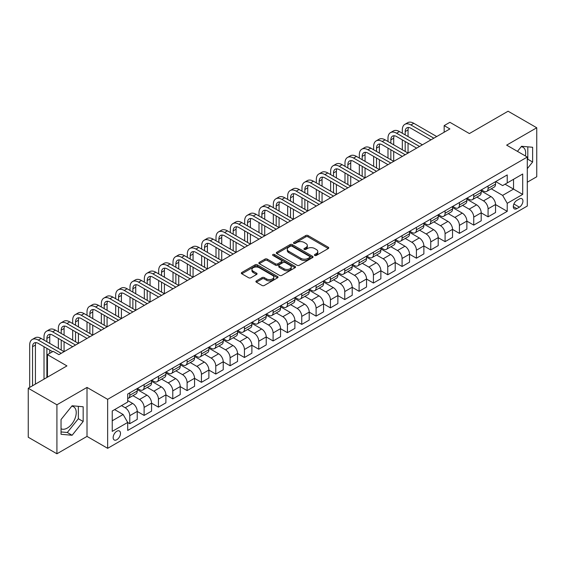 <?xml version="1.0" encoding="UTF-8"?>
<svg xmlns="http://www.w3.org/2000/svg" width="565" height="565" viewBox="0 0 565 565"><rect width="100%" height="100%" fill="white"/><g stroke="black" fill="none" stroke-linecap="round" stroke-linejoin="round"><path stroke-width="0.85" d="M314.747 255.444A1.116 0.643 0 0 0 316.329 255.444L328.286 248.544A1.589 0.918 0 0 0 328.752 247.894A1.589 0.918 0 0 0 328.286 247.244L308.024 235.548A1.589 0.918 0 0 0 305.778 235.548L293.821 242.449A1.116 0.643 0 0 0 293.489 242.908A1.116 0.643 0 0 0 293.821 243.36A1.116 0.643 0 0 0 295.396 243.36L296.943 242.463A5.092 2.938 0 0 1 304.147 242.463L305.835 243.437A5.092 2.938 0 0 1 307.325 245.521A5.092 2.938 0 0 1 305.835 247.597L304.281 248.494A1.116 0.643 0 0 0 303.956 248.946A1.116 0.643 0 0 0 304.281 249.405A1.116 0.643 0 0 0 305.863 249.405L307.409 248.508A5.092 2.938 0 0 1 314.613 248.508L316.301 249.483A5.092 2.938 0 0 1 317.791 251.559A5.092 2.938 0 0 1 316.301 253.643L314.747 254.532A1.116 0.643 0 0 0 314.423 254.992A1.116 0.643 0 0 0 314.747 255.444L314.747 254.532M61.041 428.736A12.649 7.303 120 0 0 67.291 428.065A12.649 7.303 120 0 0 75.555 416.921A12.649 7.303 120 0 0 73.612 406.786A12.649 7.303 120 0 0 71.748 406.214M116.821 439.718A5.191 2.995 120 0 0 120.211 435.142A5.191 2.995 120 0 0 119.413 430.989A5.191 2.995 120 0 0 116.821 431.243A5.191 2.995 120 0 0 113.431 435.813A5.191 2.995 120 0 0 114.229 439.973A5.191 2.995 120 0 0 116.821 439.718M521.198 146.723A12.649 7.303 -60 0 1 523.063 147.296A12.649 7.303 -60 0 1 525.379 155.954M256.369 280.897A1.589 0.918 0 0 0 255.903 281.547A1.589 0.918 0 0 0 256.369 282.196L262.054 285.48A1.589 0.918 0 0 0 264.3 285.48L277.585 277.811A1.589 0.918 0 0 0 278.051 277.161A1.589 0.918 0 0 0 277.585 276.511L257.322 264.815A1.589 0.918 0 0 0 255.076 264.815L241.792 272.485A1.589 0.918 0 0 0 241.326 273.135A1.589 0.918 0 0 0 241.792 273.785L248.656 277.747A1.589 0.918 0 0 0 250.909 277.747L256.595 274.463A1.589 0.918 0 0 0 257.061 273.813A1.589 0.918 0 0 0 256.595 273.163L253.191 271.2A4.259 2.458 0 0 1 251.941 269.463A4.259 2.458 0 0 1 254.568 267.196A4.259 2.458 0 0 1 259.208 267.725L272.549 275.423A4.259 2.458 0 0 1 273.792 277.161A4.259 2.458 0 0 1 271.165 279.435A4.259 2.458 0 0 1 266.525 278.898L264.3 277.62A1.589 0.918 0 0 0 262.054 277.62L256.369 280.897L256.369 282.196M527.293 182.213L536.75 176.753L536.75 127.768L508.083 111.22L469.388 133.559L449.895 122.308L444.168 125.614L449.895 128.926L58.922 354.651L53.188 351.345L47.453 354.651L47.453 377.159M56.917 404.794L56.917 453.78L87.01 436.406L87.01 387.421L56.917 404.794L28.25 388.247L66.945 365.908L47.453 354.651M87.01 387.421L107.647 399.335L527.293 157.056L527.293 206.041L107.647 448.32L107.647 399.335M536.75 127.768L506.65 145.141L527.293 157.056M297.056 265.275A1.589 0.918 0 0 0 299.302 265.275L312.586 257.605A1.589 0.918 0 0 0 313.052 256.955A1.589 0.918 0 0 0 312.586 256.305L292.324 244.61A1.589 0.918 0 0 0 290.078 244.61L276.794 252.28A1.589 0.918 0 0 0 276.327 252.929A1.589 0.918 0 0 0 276.794 253.579L297.056 265.275M273.361 255.684A1.116 0.643 0 0 1 274.491 255.846L295.064 267.718L281.801 275.374A1.589 0.918 0 0 1 279.555 275.374L259.293 263.678L264.978 260.423L264.978 259.102L259.293 262.379A1.589 0.918 0 0 0 258.827 263.029A1.589 0.918 0 0 0 259.293 263.678L259.293 262.379M264.978 260.423A1.589 0.918 0 0 1 267.231 260.423L267.231 259.102A1.589 0.918 0 0 0 264.978 259.102M267.231 259.102L275.445 263.841A1.589 0.918 0 0 0 277.697 263.841L281.469 261.666A1.589 0.918 0 0 0 281.935 261.016A1.589 0.918 0 0 0 281.469 260.366L272.916 255.429A1.116 0.643 0 0 1 272.584 254.97A1.116 0.643 0 0 1 273.276 254.377A1.116 0.643 0 0 1 274.491 254.518L295.085 266.412A1.589 0.918 0 0 1 295.552 267.061A1.589 0.918 0 0 1 295.085 267.711L295.085 266.412M56.917 453.78L28.25 437.232L28.25 388.247M519.376 198.958L516.855 200.42A5.029 2.903 120 0 0 513.571 204.848A5.029 2.903 120 0 0 514.341 208.873A5.029 2.903 120 0 0 516.855 208.626L519.376 207.171A5.029 2.903 120 0 0 522.66 202.736A5.029 2.903 120 0 0 521.891 198.711A5.029 2.903 120 0 0 519.376 198.958M495.703 181.584L502.638 185.588L507.229 182.94L507.229 174.931L127.711 394.038L127.711 402.047L112.237 410.988L112.237 431.377L127.711 422.436L127.711 430.445L507.229 211.338L507.229 203.329L502.638 195.384L491.239 188.802M507.229 182.94L522.703 174.006L522.703 194.395L507.229 203.329M87.01 436.406L107.647 448.32M444.168 125.614L444.168 132.231M505.046 184.197L513.536 189.098L513.536 179.303L522.703 174.006M502.638 195.384L513.536 189.098L522.703 194.395M112.237 420.784L123.128 414.498L114.646 409.597M127.711 422.507L129.78 423.693L129.78 415.685A6.483 3.743 -120 0 0 125.19 407.746L121.524 405.628M129.78 423.693L137.231 419.392L137.231 411.384A6.483 3.743 -120 0 0 132.648 403.438L127.711 400.592M137.231 411.447L144.11 415.423L144.11 407.414A6.483 3.743 -120 0 0 139.527 399.469L132.937 395.67M144.11 415.423L151.561 411.122L151.561 403.106A6.483 3.743 -120 0 0 146.978 395.168L137.231 389.539M151.561 403.177L158.44 407.146L158.44 399.137A6.483 3.743 -120 0 0 153.857 391.192L147.274 387.392M158.44 407.146L165.898 402.845L165.898 394.836A6.483 3.743 -120 0 0 161.308 386.891L151.561 381.262M165.898 394.9L172.777 398.876L172.777 390.86A6.483 3.743 -120 0 0 168.186 382.922L161.604 379.115M172.777 398.876L180.228 394.568L180.228 386.559A6.483 3.743 -120 0 0 175.637 378.614L165.898 372.992M180.228 386.63L187.107 390.599L187.107 382.59A6.483 3.743 -120 0 0 182.523 374.644L175.934 370.845M187.107 390.599L194.558 386.298L194.558 378.289A6.483 3.743 -120 0 0 189.974 370.343L180.228 364.715M194.558 378.352L201.437 382.321L201.437 374.312A6.483 3.743 -120 0 0 196.853 366.367L190.264 362.568M201.437 382.321L208.888 378.02L208.888 370.011A6.483 3.743 -120 0 0 204.304 362.066L194.558 356.444M208.888 370.075L215.774 374.051L215.774 366.042A6.483 3.743 -120 0 0 211.183 358.097L204.601 354.297M215.774 374.051L223.224 369.75L223.224 361.734A6.483 3.743 -120 0 0 218.634 353.796L208.888 348.167M223.224 361.805L230.103 365.774L230.103 357.765A6.483 3.743 -120 0 0 225.513 349.82L218.93 346.02M230.103 365.774L237.554 361.473L237.554 353.464A6.483 3.743 -120 0 0 232.971 345.519L223.224 339.89M237.554 353.528L244.433 357.504L244.433 349.488A6.483 3.743 -120 0 0 239.85 341.55L233.26 337.743M244.433 357.504L251.884 353.196L251.884 345.187A6.483 3.743 -120 0 0 247.301 337.241L237.554 331.62M251.884 345.257L258.763 349.227L258.763 341.218A6.483 3.743 -120 0 0 254.179 333.272L247.597 329.473M258.763 349.227L266.221 344.925L266.221 336.917A6.483 3.743 -120 0 0 261.63 328.971L251.884 323.342M266.221 336.98L273.1 340.949L273.1 332.94A6.483 3.743 -120 0 0 268.509 324.995L261.927 321.195M273.1 340.949L280.551 336.648L280.551 328.639A6.483 3.743 -120 0 0 275.967 320.694L266.221 315.065M280.551 328.703L287.43 332.679L287.43 324.67A6.483 3.743 -120 0 0 282.846 316.725L276.257 312.918M287.43 332.679L294.881 328.371L294.881 320.362A6.483 3.743 -120 0 0 290.297 312.424L280.551 306.795M294.881 320.433L301.759 324.402L301.759 316.393A6.483 3.743 -120 0 0 297.176 308.448L290.594 304.648M301.759 324.402L309.217 320.101L309.217 312.092A6.483 3.743 -120 0 0 304.627 304.147L294.881 298.518M309.217 312.155L316.096 316.125L316.096 308.116A6.483 3.743 -120 0 0 311.506 300.177L304.923 296.371M316.096 316.125L323.547 311.824L323.547 303.815A6.483 3.743 -120 0 0 318.964 295.869L309.217 290.248M323.547 303.878L330.426 307.854L330.426 299.846A6.483 3.743 -120 0 0 325.843 291.9L319.253 288.101M330.426 307.854L337.877 303.553L337.877 295.537A6.483 3.743 -120 0 0 333.294 287.599L323.547 281.97M337.877 295.608L344.756 299.577L344.756 291.568A6.483 3.743 -120 0 0 340.172 283.623L333.59 279.823M344.756 299.577L352.214 295.276L352.214 287.267A6.483 3.743 -120 0 0 347.623 279.322L337.877 273.693M352.214 287.331L359.093 291.307L359.093 283.291A6.483 3.743 -120 0 0 354.502 275.353L347.92 271.546M359.093 291.307L366.544 286.999L366.544 278.99A6.483 3.743 -120 0 0 361.96 271.045L352.214 265.423M366.544 279.061L373.423 283.03L373.423 275.021A6.483 3.743 -120 0 0 368.839 267.076L362.25 263.276M373.423 283.03L380.874 278.729L380.874 270.72A6.483 3.743 -120 0 0 376.29 262.774L366.544 257.146M380.874 270.783L387.752 274.752L387.752 266.744A6.483 3.743 -120 0 0 383.169 258.805L376.58 254.999M387.752 274.752L395.21 270.451L395.21 262.443A6.483 3.743 -120 0 0 390.62 254.497L380.874 248.875M395.21 262.506L402.089 266.482L402.089 258.473A6.483 3.743 -120 0 0 397.499 250.528L390.916 246.728M402.089 266.482L409.54 262.181L409.54 254.165A6.483 3.743 -120 0 0 404.95 246.227L395.21 240.598M409.54 254.236L416.419 258.205L416.419 250.196A6.483 3.743 -120 0 0 411.836 242.251L405.246 238.451M416.419 258.205L423.87 253.904L423.87 245.895A6.483 3.743 -120 0 0 419.286 237.95L409.54 232.321M423.87 245.959L430.749 249.935L430.749 241.919A6.483 3.743 -120 0 0 426.165 233.981L419.576 230.174M430.749 249.935L438.2 245.627L438.2 237.618A6.483 3.743 -120 0 0 433.616 229.673L423.87 224.051M438.2 237.688L445.086 241.658L445.086 233.649A6.483 3.743 -120 0 0 440.495 225.703L433.913 221.904M445.086 241.658L452.537 237.357L452.537 229.348A6.483 3.743 -120 0 0 447.946 221.402L438.2 215.774M452.537 229.411L459.416 233.38L459.416 225.371A6.483 3.743 -120 0 0 454.825 217.426L448.243 213.627M459.416 233.38L466.867 229.079L466.867 221.07A6.483 3.743 -120 0 0 462.283 213.125L452.537 207.503M466.867 221.134L473.745 225.11L473.745 217.101A6.483 3.743 -120 0 0 469.162 209.156L462.573 205.356M473.745 225.11L481.196 220.802L481.196 212.793A6.483 3.743 -120 0 0 476.613 204.855L466.867 199.226M481.196 212.864L488.075 216.833L488.075 208.824A6.483 3.743 -120 0 0 483.492 200.879L476.909 197.079M488.075 216.833L495.533 212.532L495.533 204.523A6.483 3.743 -120 0 0 490.943 196.578L481.196 190.949M481.373 189.861L483.492 191.083A6.483 3.743 -120 0 0 486.733 191.401A6.483 3.743 -120 0 0 488.075 188.435L488.075 185.984M467.036 198.131L469.162 199.36A6.483 3.743 -120 0 0 472.404 199.678A6.483 3.743 -120 0 0 473.745 196.712L473.745 194.261M452.706 206.409L454.825 207.63A6.483 3.743 -120 0 0 458.074 207.955A6.483 3.743 -120 0 0 459.416 204.982L459.416 202.531M438.376 214.679L440.495 215.908A6.483 3.743 -120 0 0 443.737 216.226A6.483 3.743 -120 0 0 445.086 213.259L445.086 210.809M424.04 222.956L426.165 224.178A6.483 3.743 -120 0 0 429.407 224.503A6.483 3.743 -120 0 0 430.749 221.537L430.749 219.086M409.71 231.233L411.836 232.455A6.483 3.743 -120 0 0 415.077 232.78A6.483 3.743 -120 0 0 416.419 229.807L416.419 227.356M395.38 239.504L397.499 240.732A6.483 3.743 -120 0 0 400.74 241.05A6.483 3.743 -120 0 0 402.089 238.084L402.089 235.633M381.05 247.781L383.169 249.003A6.483 3.743 -120 0 0 386.411 249.327A6.483 3.743 -120 0 0 387.752 246.354L387.752 243.911M366.713 256.058L368.839 257.28A6.483 3.743 -120 0 0 372.081 257.598A6.483 3.743 -120 0 0 373.423 254.631L373.423 252.181M352.383 264.328L354.502 265.557A6.483 3.743 -120 0 0 357.744 265.875A6.483 3.743 -120 0 0 359.093 262.909L359.093 260.458M338.054 272.605L340.172 273.827A6.483 3.743 -120 0 0 343.414 274.152A6.483 3.743 -120 0 0 344.756 271.179L344.756 268.728M323.717 280.876L325.843 282.105A6.483 3.743 -120 0 0 329.084 282.422A6.483 3.743 -120 0 0 330.426 279.456L330.426 277.005M309.387 289.153L311.506 290.375A6.483 3.743 -120 0 0 314.754 290.7A6.483 3.743 -120 0 0 316.096 287.726L316.096 285.283M295.057 297.43L297.176 298.652A6.483 3.743 -120 0 0 300.418 298.97A6.483 3.743 -120 0 0 301.759 296.004L301.759 293.553M280.72 305.7L282.846 306.929A6.483 3.743 -120 0 0 286.088 307.247A6.483 3.743 -120 0 0 287.43 304.281L287.43 301.83M266.39 313.978L268.509 315.199A6.483 3.743 -120 0 0 271.758 315.524A6.483 3.743 -120 0 0 273.1 312.551L273.1 310.1M252.061 322.248L254.179 323.477A6.483 3.743 -120 0 0 257.421 323.794A6.483 3.743 -120 0 0 258.763 320.828L258.763 318.378M237.724 330.525L239.85 331.747A6.483 3.743 -120 0 0 243.091 332.072A6.483 3.743 -120 0 0 244.433 329.105L244.433 326.655M223.394 338.802L225.513 340.024A6.483 3.743 -120 0 0 228.761 340.349A6.483 3.743 -120 0 0 230.103 337.376L230.103 334.925M209.064 347.072L211.183 348.301A6.483 3.743 -120 0 0 214.425 348.619A6.483 3.743 -120 0 0 215.774 345.653L215.774 343.202M194.727 355.35L196.853 356.572A6.483 3.743 -120 0 0 200.095 356.896A6.483 3.743 -120 0 0 201.437 353.923L201.437 351.479M180.397 363.62L182.523 364.849A6.483 3.743 -120 0 0 185.765 365.167A6.483 3.743 -120 0 0 187.107 362.2L187.107 359.75M166.068 371.897L168.186 373.119A6.483 3.743 -120 0 0 171.428 373.444A6.483 3.743 -120 0 0 172.777 370.478L172.777 368.027M151.738 380.174L153.857 381.396A6.483 3.743 -120 0 0 157.098 381.721A6.483 3.743 -120 0 0 158.44 378.748L158.44 376.297M137.401 388.445L139.527 389.673A6.483 3.743 -120 0 0 142.768 389.991A6.483 3.743 -120 0 0 144.11 387.025L144.11 384.574M495.533 204.587L507.229 211.338M486.733 191.401L494.184 187.1A6.483 3.743 -120 0 0 495.533 184.134L495.533 181.683M472.404 199.678L479.855 195.377A6.483 3.743 -120 0 0 481.196 192.404L481.196 189.96M458.074 207.955L465.525 203.647A6.483 3.743 -120 0 0 466.867 200.681L466.867 198.23M443.737 216.226L451.195 211.924A6.483 3.743 -120 0 0 452.537 208.958L452.537 206.507M429.407 224.503L436.858 220.202A6.483 3.743 -120 0 0 438.2 217.228L438.2 214.778M415.077 232.78L422.528 228.472A6.483 3.743 -120 0 0 423.87 225.506L423.87 223.055M400.74 241.05L408.198 236.749A6.483 3.743 -120 0 0 409.54 233.783L409.54 231.332M386.411 249.327L393.861 245.026A6.483 3.743 -120 0 0 395.21 242.053L395.21 239.602M372.081 257.598L379.532 253.297A6.483 3.743 -120 0 0 380.874 250.33L380.874 247.88M357.744 265.875L365.202 261.574A6.483 3.743 -120 0 0 366.544 258.601L366.544 256.157M343.414 274.152L350.865 269.844A6.483 3.743 -120 0 0 352.214 266.878L352.214 264.427M329.084 282.422L336.535 278.121A6.483 3.743 -120 0 0 337.877 275.155L337.877 272.704M314.754 290.7L322.205 286.399A6.483 3.743 -120 0 0 323.547 283.425L323.547 280.974M300.418 298.97L307.869 294.669A6.483 3.743 -120 0 0 309.217 291.702L309.217 289.252M286.088 307.247L293.539 302.946A6.483 3.743 -120 0 0 294.881 299.973L294.881 297.529M271.758 315.524L279.209 311.216A6.483 3.743 -120 0 0 280.551 308.25L280.551 305.799M257.421 323.794L264.872 319.493A6.483 3.743 -120 0 0 266.221 316.527L266.221 314.076M243.091 332.072L250.542 327.771A6.483 3.743 -120 0 0 251.884 324.797L251.884 322.347M228.761 340.349L236.212 336.041A6.483 3.743 -120 0 0 237.554 333.075L237.554 330.624M214.425 348.619L221.883 344.318A6.483 3.743 -120 0 0 223.224 341.345L223.224 338.901M200.095 356.896L207.546 352.595A6.483 3.743 -120 0 0 208.888 349.622L208.888 347.171M185.765 365.167L193.216 360.865A6.483 3.743 -120 0 0 194.558 357.899L194.558 355.449M171.428 373.444L178.886 369.143A6.483 3.743 -120 0 0 180.228 366.169L180.228 363.726M157.098 381.721L164.549 377.413A6.483 3.743 -120 0 0 165.898 374.447L165.898 371.996M142.768 389.991L150.219 385.69A6.483 3.743 -120 0 0 151.561 382.724L151.561 380.273M127.711 398.53A6.483 3.743 -120 0 0 128.432 398.269L135.89 393.967A6.483 3.743 -120 0 0 137.231 390.994L137.231 388.543M128.432 398.269A6.483 3.743 -120 0 0 129.78 395.295L129.78 392.852M123.128 414.498L127.711 422.436M527.293 168.653L532.625 162.021L532.625 147.267L521.559 146.279L517.455 151.378M61.041 434.28L72.108 435.269L83.168 421.504L83.168 406.758L72.108 405.769L61.041 419.534L61.041 434.28M527.293 159.881L527.809 159.238L527.809 146.836M527.809 159.238L532.625 162.021M61.041 431.935L67.291 432.493L78.351 418.729L78.351 406.327M78.351 418.729L83.168 421.504M67.291 432.493L72.108 435.269M315.192 255.599L316.301 254.963A5.092 2.938 0 0 0 317.791 252.887L317.791 251.559M307.325 245.521L307.325 246.841A5.092 2.938 0 0 1 305.835 248.925L304.733 249.561M328.265 248.551L308.024 236.869A1.589 0.918 0 0 0 305.778 236.869L294.266 243.515M312.565 257.619L292.324 245.93A1.589 0.918 0 0 0 290.078 245.93L276.815 253.586M309.768 257.407A1.116 0.643 0 0 0 310.1 256.955A1.116 0.643 0 0 0 309.768 256.503L291.992 246.234A1.116 0.643 0 0 0 290.41 246.234L288.779 247.173A5.092 2.938 0 0 0 287.288 249.257A5.092 2.938 0 0 0 288.779 251.333L300.933 258.353A5.092 2.938 0 0 0 308.137 258.353L309.768 257.407L309.768 258.735A1.116 0.643 0 0 0 310.1 258.283L310.1 256.955M287.288 249.257L287.288 250.578A5.092 2.938 0 0 0 288.779 252.661L288.779 251.333M309.768 258.735L308.137 259.674A5.092 2.938 0 0 1 300.933 259.674L288.779 252.661M267.231 260.423L275.445 265.169A1.589 0.918 0 0 0 277.697 265.169L281.469 262.993A1.589 0.918 0 0 0 281.935 262.344L281.935 261.016M283.969 268.763A4.259 2.458 0 0 0 288.609 269.3A4.259 2.458 0 0 0 291.236 267.026A4.259 2.458 0 0 0 289.993 265.289L285.29 262.577A1.589 0.918 0 0 0 283.044 262.577L279.272 264.752A1.589 0.918 0 0 0 278.806 265.402A1.589 0.918 0 0 0 279.272 266.051L283.969 268.763L283.969 270.091A4.259 2.458 0 0 0 288.609 270.621A4.259 2.458 0 0 0 291.236 268.354L291.236 267.026M278.806 265.402L278.806 266.729A1.589 0.918 0 0 0 279.272 267.379L279.272 266.051M283.969 270.091L279.272 267.379M273.792 277.161L273.792 278.488A4.259 2.458 0 0 1 271.165 280.756A4.259 2.458 0 0 1 266.525 280.226L264.3 278.94A1.589 0.918 0 0 0 262.054 278.94L256.39 282.21M251.941 269.463L251.941 270.79A4.259 2.458 0 0 0 253.191 272.528L253.191 271.2M256.574 274.477L253.191 272.528M277.563 277.825L257.322 266.143A1.589 0.918 0 0 0 255.076 266.143L241.813 273.799M402.315 133.227L402.315 129.915A12.162 7.02 60 0 1 404.837 124.349L407.704 122.697A12.162 7.02 60 0 1 413.785 123.297L436.71 136.539M404.837 124.349A12.162 7.02 60 0 1 410.917 124.95L433.849 138.192M430.982 139.845L410.917 128.262A8.108 4.682 -120 0 0 406.864 127.859A8.108 4.682 -120 0 0 405.183 131.574L405.183 134.88M408.559 127.485A8.108 4.682 -120 0 0 408.05 129.915L408.05 136.539M405.183 141.504L405.183 151.434M408.05 143.157L408.05 153.087L385.118 139.845L382.251 141.504L405.183 154.739M402.315 149.774L402.315 139.845M387.986 141.504L387.986 138.192A12.162 7.02 60 0 1 390.5 132.627L393.367 130.967A12.162 7.02 60 0 1 399.448 131.574L422.38 144.81M390.5 132.627A12.162 7.02 60 0 1 396.581 133.227L419.513 146.469M416.645 148.122L396.581 136.539A8.108 4.682 -120 0 0 392.527 136.137A8.108 4.682 -120 0 0 390.853 139.845L390.853 143.157M394.222 135.762A8.108 4.682 -120 0 0 393.713 138.192L393.713 144.81M390.853 149.774L390.853 159.704M393.713 151.434L393.713 161.364L370.788 148.122L367.921 149.774L390.853 163.017M387.986 158.052L387.986 148.122M402.315 156.399L382.251 144.81A8.108 4.682 -120 0 0 378.197 144.407A8.108 4.682 -120 0 0 376.516 148.122L376.516 151.434M379.892 144.04A8.108 4.682 -120 0 0 379.383 146.469L379.383 153.087M376.516 158.052L376.516 167.982M379.383 159.704L379.383 169.634L356.451 156.399L353.584 158.052L376.516 171.287M373.649 166.329L373.649 156.399M373.649 149.774L373.649 146.469A12.162 7.02 60 0 1 376.17 140.897A12.162 7.02 60 0 1 382.251 141.504M376.17 140.897L379.037 139.244A12.162 7.02 60 0 1 385.118 139.845M387.986 164.669L367.921 153.087A8.108 4.682 -120 0 0 363.867 152.684A8.108 4.682 -120 0 0 362.186 156.399L362.186 159.704M365.562 152.31A8.108 4.682 -120 0 0 365.054 154.739L365.054 161.364M362.186 166.329L362.186 176.252M365.054 167.982L365.054 177.911L342.122 164.669L339.254 166.329L362.186 179.564M359.319 174.599L359.319 164.669M359.319 158.052L359.319 154.739A12.162 7.02 60 0 1 361.84 149.174A12.162 7.02 60 0 1 367.921 149.774M361.84 149.174L364.707 147.522A12.162 7.02 60 0 1 370.788 148.122M373.649 172.947L353.584 161.364A8.108 4.682 -120 0 0 349.53 160.961A8.108 4.682 -120 0 0 347.856 164.669L347.856 167.982M351.225 160.587A8.108 4.682 -120 0 0 350.724 163.017L350.724 169.634M347.856 174.599L347.856 184.529M350.724 176.252L350.724 186.182L327.792 172.947L324.924 174.599L347.856 187.841M344.989 182.876L344.989 172.947M344.989 166.329L344.989 163.017A12.162 7.02 60 0 1 347.503 157.451A12.162 7.02 60 0 1 353.584 158.052M347.503 157.451L350.371 155.792A12.162 7.02 60 0 1 356.451 156.399M359.319 181.217L339.254 169.634A8.108 4.682 -120 0 0 335.2 169.232A8.108 4.682 -120 0 0 333.52 172.947L333.52 176.252M336.895 168.857A8.108 4.682 -120 0 0 336.387 171.294L336.387 177.911M333.52 182.876L333.52 192.806M336.387 184.529L336.387 194.459L313.455 181.217L310.588 182.876L333.52 196.112M330.652 191.147L330.652 181.217M330.652 174.599L330.652 171.294A12.162 7.02 60 0 1 333.173 165.722A12.162 7.02 60 0 1 339.254 166.329M333.173 165.722L336.041 164.069A12.162 7.02 60 0 1 342.122 164.669M344.989 189.494L324.924 177.911A8.108 4.682 -120 0 0 320.871 177.509A8.108 4.682 -120 0 0 319.19 181.217L319.19 184.529M322.566 177.135A8.108 4.682 -120 0 0 322.057 179.564L322.057 186.182M319.19 191.147L319.19 201.076M322.057 192.806L322.057 202.736L299.125 189.494L296.258 191.147L319.19 204.389M316.322 199.424L316.322 189.494M316.322 182.876L316.322 179.564A12.162 7.02 60 0 1 318.844 173.999A12.162 7.02 60 0 1 324.924 174.599M318.844 173.999L321.711 172.346A12.162 7.02 60 0 1 327.792 172.947M330.652 197.771L310.588 186.182A8.108 4.682 -120 0 0 306.534 185.786A8.108 4.682 -120 0 0 304.86 189.494L304.86 192.806M308.229 185.412A8.108 4.682 -120 0 0 307.727 187.841L307.727 194.459M304.86 199.424L304.86 209.354M307.727 201.076L307.727 211.006L284.795 197.771L281.928 199.424L304.86 212.666M301.993 207.701L301.993 197.771M301.993 191.147L301.993 187.841A12.162 7.02 60 0 1 304.507 182.269A12.162 7.02 60 0 1 310.588 182.876M304.507 182.269L307.374 180.616A12.162 7.02 60 0 1 313.455 181.217M316.322 206.041L296.258 194.459A8.108 4.682 -120 0 0 292.204 194.056A8.108 4.682 -120 0 0 290.523 197.771L290.523 201.076M293.899 193.682A8.108 4.682 -120 0 0 293.39 196.112L293.39 202.736M290.523 207.701L290.523 217.631M293.39 209.354L293.39 219.284L270.458 206.041L267.598 207.701L290.523 220.936M287.663 215.971L287.663 206.041M287.663 199.424L287.663 196.112A12.162 7.02 60 0 1 290.177 190.546A12.162 7.02 60 0 1 296.258 191.147M290.177 190.546L293.044 188.894A12.162 7.02 60 0 1 299.125 189.494M301.993 214.319L281.928 202.736A8.108 4.682 -120 0 0 277.874 202.334A8.108 4.682 -120 0 0 276.193 206.041L276.193 209.354M279.569 201.959A8.108 4.682 -120 0 0 279.061 204.389L279.061 211.006M276.193 215.971L276.193 225.901M279.061 217.631L279.061 227.554L256.129 214.319L253.261 215.971L276.193 229.213M273.326 224.249L273.326 214.319M273.326 207.701L273.326 204.389A12.162 7.02 60 0 1 275.847 198.823A12.162 7.02 60 0 1 281.928 199.424M275.847 198.823L278.714 197.164A12.162 7.02 60 0 1 284.795 197.771M287.663 222.589L267.598 211.006A8.108 4.682 -120 0 0 263.544 210.604A8.108 4.682 -120 0 0 261.863 214.319L261.863 217.631M265.239 210.229A8.108 4.682 -120 0 0 264.731 212.666L264.731 219.284M261.863 224.249L261.863 234.178M264.731 225.901L264.731 235.831L241.799 222.589L238.931 224.249L261.863 237.484M258.996 232.519L258.996 222.589M258.996 215.971L258.996 212.666A12.162 7.02 60 0 1 261.517 207.094A12.162 7.02 60 0 1 267.598 207.701M261.517 207.094L264.378 205.441A12.162 7.02 60 0 1 270.458 206.041M273.326 230.866L253.261 219.284A8.108 4.682 -120 0 0 249.207 218.881A8.108 4.682 -120 0 0 247.527 222.596L247.527 225.901M250.902 218.507A8.108 4.682 -120 0 0 250.394 220.936L250.394 227.554M247.527 232.519L247.527 242.449M250.394 234.178L250.394 244.108L227.462 230.866L224.602 232.519L247.527 245.761M244.666 240.796L244.666 230.866M244.666 224.249L244.666 220.936A12.162 7.02 60 0 1 247.18 215.371A12.162 7.02 60 0 1 253.261 215.971M247.18 215.371L250.048 213.718A12.162 7.02 60 0 1 256.129 214.319M258.996 239.143L238.931 227.554A8.108 4.682 -120 0 0 234.878 227.158A8.108 4.682 -120 0 0 233.197 230.866L233.197 234.178M236.573 226.784A8.108 4.682 -120 0 0 236.064 229.213L236.064 235.831M233.197 240.796L233.197 250.726M236.064 242.449L236.064 252.378L213.132 239.143L210.265 240.796L233.197 254.038M230.329 249.073L230.329 239.143M230.329 232.519L230.329 229.213A12.162 7.02 60 0 1 232.851 223.648A12.162 7.02 60 0 1 238.931 224.249M232.851 223.648L235.718 221.989A12.162 7.02 60 0 1 241.799 222.589M244.666 247.413L224.602 235.831A8.108 4.682 -120 0 0 220.548 235.428A8.108 4.682 -120 0 0 218.867 239.143L218.867 242.449M222.243 235.054A8.108 4.682 -120 0 0 221.734 237.484L221.734 244.108M218.867 249.073L218.867 259.003M221.734 250.726L221.734 260.656L198.802 247.413L195.935 249.073L218.867 262.308M215.999 257.343L215.999 247.413M215.999 240.796L215.999 237.484A12.162 7.02 60 0 1 218.521 231.918A12.162 7.02 60 0 1 224.602 232.519M218.521 231.918L221.381 230.266A12.162 7.02 60 0 1 227.462 230.866M230.329 255.691L210.265 244.108A8.108 4.682 -120 0 0 206.211 243.706A8.108 4.682 -120 0 0 204.537 247.413L204.537 250.726M207.906 243.331A8.108 4.682 -120 0 0 207.397 245.761L207.397 252.378M204.537 257.343L204.537 267.273M207.397 259.003L207.397 268.933L184.472 255.691L181.605 257.343L204.537 270.586M201.67 265.621L201.67 255.691M201.67 249.073L201.67 245.761A12.162 7.02 60 0 1 204.184 240.196A12.162 7.02 60 0 1 210.265 240.796M204.184 240.196L207.051 238.536A12.162 7.02 60 0 1 213.132 239.143M215.999 263.968L195.935 252.378A8.108 4.682 -120 0 0 191.881 251.976A8.108 4.682 -120 0 0 190.2 255.691L190.2 259.003M193.576 251.602A8.108 4.682 -120 0 0 193.068 254.038L193.068 260.656M190.2 265.621L190.2 275.551M193.068 267.273L193.068 277.203L170.136 263.968L167.268 265.621L190.2 278.856M187.333 273.891L187.333 263.968M187.333 257.343L187.333 254.038A12.162 7.02 60 0 1 189.854 248.466A12.162 7.02 60 0 1 195.935 249.073M189.854 248.466L192.722 246.813A12.162 7.02 60 0 1 198.802 247.413M201.67 272.238L181.605 260.656A8.108 4.682 -120 0 0 177.551 260.253A8.108 4.682 -120 0 0 175.87 263.968L175.87 267.273M179.246 259.879A8.108 4.682 -120 0 0 178.738 262.308L178.738 268.933M175.87 273.891L175.87 283.821M178.738 275.551L178.738 285.48L155.806 272.238L152.938 273.891L175.87 287.133M173.003 282.168L173.003 272.238M173.003 265.621L173.003 262.308A12.162 7.02 60 0 1 175.524 256.743A12.162 7.02 60 0 1 181.605 257.343M175.524 256.743L178.392 255.09A12.162 7.02 60 0 1 184.472 255.691M187.333 280.515L167.268 268.933A8.108 4.682 -120 0 0 163.214 268.53A8.108 4.682 -120 0 0 161.541 272.238L161.541 275.551M164.909 268.156A8.108 4.682 -120 0 0 164.401 270.586L164.401 277.203M161.541 282.168L161.541 292.098M164.401 283.821L164.401 293.751L141.476 280.515L138.609 282.168L161.541 295.41M158.673 290.445L158.673 280.515M158.673 273.891L158.673 270.586A12.162 7.02 60 0 1 161.187 265.02A12.162 7.02 60 0 1 167.268 265.621M161.187 265.02L164.055 263.361A12.162 7.02 60 0 1 170.136 263.968M173.003 288.786L152.938 277.203A8.108 4.682 -120 0 0 148.885 276.801A8.108 4.682 -120 0 0 147.204 280.515L147.204 283.821M150.58 276.426A8.108 4.682 -120 0 0 150.071 278.856L150.071 285.48M147.204 290.445L147.204 300.375M150.071 292.098L150.071 302.028L127.139 288.786L124.272 290.445L147.204 303.68M144.336 298.716L144.336 288.786M144.336 282.168L144.336 278.856A12.162 7.02 60 0 1 146.858 273.291A12.162 7.02 60 0 1 152.938 273.891M146.858 273.291L149.725 271.638A12.162 7.02 60 0 1 155.806 272.238M158.673 297.063L138.609 285.48A8.108 4.682 -120 0 0 134.555 285.078A8.108 4.682 -120 0 0 132.874 288.786L132.874 292.098M136.25 284.704A8.108 4.682 -120 0 0 135.741 287.133L135.741 293.751M132.874 298.716L132.874 308.645M135.741 300.375L135.741 310.305L112.809 297.063L109.942 298.716L132.874 311.958M130.007 306.993L130.007 297.063M130.007 290.445L130.007 287.133A12.162 7.02 60 0 1 132.528 281.568A12.162 7.02 60 0 1 138.609 282.168M132.528 281.568L135.395 279.908A12.162 7.02 60 0 1 141.476 280.515M144.336 305.34L124.272 293.751A8.108 4.682 -120 0 0 120.218 293.355A8.108 4.682 -120 0 0 118.544 297.063L118.544 300.375M121.913 292.981A8.108 4.682 -120 0 0 121.411 295.41L121.411 302.028M118.544 306.993L118.544 316.923M121.411 308.645L121.411 318.575L98.48 305.34L95.612 306.993L118.544 320.235M115.677 315.27L115.677 305.34M115.677 298.716L115.677 295.41A12.162 7.02 60 0 1 118.191 289.838A12.162 7.02 60 0 1 124.272 290.445M118.191 289.838L121.058 288.185A12.162 7.02 60 0 1 127.139 288.786M130.007 313.61L109.942 302.028A8.108 4.682 -120 0 0 105.888 301.625A8.108 4.682 -120 0 0 104.207 305.34L104.207 308.645M107.583 301.251A8.108 4.682 -120 0 0 107.075 303.68L107.075 310.305M104.207 315.27L104.207 325.193M107.075 316.923L107.075 326.853L84.143 313.61L81.275 315.27L104.207 328.505M101.34 323.54L101.34 313.61M101.34 306.993L101.34 303.68A12.162 7.02 60 0 1 103.861 298.115A12.162 7.02 60 0 1 109.942 298.716M103.861 298.115L106.729 296.463A12.162 7.02 60 0 1 112.809 297.063M115.677 321.888L95.612 310.305A8.108 4.682 -120 0 0 91.558 309.903A8.108 4.682 -120 0 0 89.877 313.61L89.877 316.923M93.253 309.528A8.108 4.682 -120 0 0 92.745 311.958L92.745 318.575M89.877 323.54L89.877 333.47M92.745 325.193L92.745 335.123L69.813 321.888L66.945 323.54L89.877 336.782M87.01 331.817L87.01 321.888M87.01 315.27L87.01 311.958A12.162 7.02 60 0 1 89.531 306.392A12.162 7.02 60 0 1 95.612 306.993M89.531 306.392L92.399 304.733A12.162 7.02 60 0 1 98.48 305.34M101.34 330.158L81.275 318.575A8.108 4.682 -120 0 0 77.221 318.173A8.108 4.682 -120 0 0 75.548 321.888L75.548 325.193M78.916 317.798A8.108 4.682 -120 0 0 78.415 320.235L78.415 326.853M75.548 331.817L75.548 341.747M78.415 333.47L78.415 343.4L55.483 330.158L52.616 331.817L75.548 345.053M72.68 340.088L72.68 330.158M72.68 323.54L72.68 320.235A12.162 7.02 60 0 1 75.194 314.663A12.162 7.02 60 0 1 81.275 315.27M75.194 314.663L78.062 313.01A12.162 7.02 60 0 1 84.143 313.61M87.01 338.435L66.945 326.853A8.108 4.682 -120 0 0 62.892 326.45A8.108 4.682 -120 0 0 61.211 330.158L61.211 333.47M64.587 326.076A8.108 4.682 -120 0 0 64.078 328.505L64.078 335.123M61.211 340.088L61.211 350.018M64.078 341.747L64.078 351.677L41.146 338.435L38.286 340.088L61.211 353.33M58.35 348.365L58.35 338.435M58.35 331.817L58.35 328.505A12.162 7.02 60 0 1 60.865 322.94A12.162 7.02 60 0 1 66.945 323.54M60.865 322.94L63.732 321.287A12.162 7.02 60 0 1 69.813 321.888M72.68 346.712L52.616 335.123A8.108 4.682 -120 0 0 48.562 334.727A8.108 4.682 -120 0 0 46.881 338.435L46.881 341.747M50.257 334.353A8.108 4.682 -120 0 0 49.748 336.782L49.748 343.4M46.881 348.365L46.881 377.491M49.748 350.018L49.748 353.33M44.014 379.143L44.014 346.712M44.014 340.088L44.014 336.782A12.162 7.02 60 0 1 46.535 331.21A12.162 7.02 60 0 1 52.616 331.817M46.535 331.21L49.402 329.557A12.162 7.02 60 0 1 55.483 330.158M52.616 351.677L38.286 343.4A8.108 4.682 -120 0 0 34.232 342.997A8.108 4.682 -120 0 0 32.551 346.712L32.551 385.768M35.927 342.623A8.108 4.682 -120 0 0 35.418 345.053L35.418 384.108M29.684 387.421L29.684 345.053A12.162 7.02 60 0 1 32.205 339.487A12.162 7.02 60 0 1 38.286 340.088M32.205 339.487L35.065 337.835A12.162 7.02 60 0 1 41.146 338.435M125.19 407.746L132.648 403.438M139.527 399.469L146.978 395.168M153.857 391.192L161.308 386.891M168.186 382.922L175.637 378.614M182.523 374.644L189.974 370.343M196.853 366.367L204.304 362.066M211.183 358.097L218.634 353.796M225.513 349.82L232.971 345.519M239.85 341.55L247.301 337.241M254.179 333.272L261.63 328.971M268.509 324.995L275.967 320.694M282.846 316.725L290.297 312.424M297.176 308.448L304.627 304.147M311.506 300.177L318.964 295.869M325.843 291.9L333.294 287.599M340.172 283.623L347.623 279.322M354.502 275.353L361.96 271.045M368.839 267.076L376.29 262.774M383.169 258.805L390.62 254.497M397.499 250.528L404.95 246.227M411.836 242.251L419.286 237.95M426.165 233.981L433.616 229.673M440.495 225.703L447.946 221.402M454.825 217.426L462.283 213.125M469.162 209.156L476.613 204.855M483.492 200.879L490.943 196.578M488.075 188.435L495.533 184.134M488.075 208.824L495.533 204.523M473.745 217.101L481.196 212.793M473.745 196.712L481.196 192.404M459.416 225.371L466.867 221.07M459.416 204.982L466.867 200.681M445.086 233.649L452.537 229.348M445.086 213.259L452.537 208.958M430.749 241.919L438.2 237.618M430.749 221.537L438.2 217.228M416.419 250.196L423.87 245.895M416.419 229.807L423.87 225.506M402.089 258.473L409.54 254.165M402.089 238.084L409.54 233.783M387.752 266.744L395.21 262.443M387.752 246.354L395.21 242.053M373.423 275.021L380.874 270.72M373.423 254.631L380.874 250.33M359.093 283.291L366.544 278.99M359.093 262.909L366.544 258.601M344.756 291.568L352.214 287.267M344.756 271.179L352.214 266.878M330.426 299.846L337.877 295.537M330.426 279.456L337.877 275.155M316.096 308.116L323.547 303.815M316.096 287.726L323.547 283.425M301.759 316.393L309.217 312.092M301.759 296.004L309.217 291.702M287.43 324.67L294.881 320.362M287.43 304.281L294.881 299.973M273.1 332.94L280.551 328.639M273.1 312.551L280.551 308.25M258.763 341.218L266.221 336.917M258.763 320.828L266.221 316.527M244.433 349.488L251.884 345.187M244.433 329.105L251.884 324.797M230.103 357.765L237.554 353.464M230.103 337.376L237.554 333.075M215.774 366.042L223.224 361.734M215.774 345.653L223.224 341.345M201.437 374.312L208.888 370.011M201.437 353.923L208.888 349.622M187.107 382.59L194.558 378.289M187.107 362.2L194.558 357.899M172.777 390.86L180.228 386.559M172.777 370.478L180.228 366.169M158.44 399.137L165.898 394.836M158.44 378.748L165.898 374.447M144.11 407.414L151.561 403.106M144.11 387.025L151.561 382.724M129.78 415.685L137.231 411.384M129.78 395.295L137.231 390.994M513.882 203.993L519.376 207.171M513.303 206.571L516.855 208.626M316.301 254.963L316.301 253.643M304.281 249.405L304.281 248.494M305.835 248.925L305.835 247.597M293.821 243.36L293.821 242.449M305.778 236.869L305.778 235.548M308.024 236.869L308.024 235.548M328.286 248.544L328.286 247.244M276.794 253.579L276.794 252.28M290.078 245.93L290.078 244.61M292.324 245.93L292.324 244.61M312.586 257.605L312.586 256.305M300.933 259.674L300.933 258.353M308.137 259.674L308.137 258.353M275.445 265.169L275.445 263.841M277.697 265.169L277.697 263.841M281.469 262.993L281.469 261.666M274.491 255.846L274.491 254.518M262.054 278.94L262.054 277.62M264.3 278.94L264.3 277.62M266.525 280.226L266.525 278.898M256.595 274.463L256.595 273.163M241.792 273.785L241.792 272.485M255.076 266.143L255.076 264.815M257.322 266.143L257.322 264.815M277.585 277.811L277.585 276.511M413.785 123.297L410.917 124.95M408.05 129.915L405.183 131.574M399.448 131.574L396.581 133.227M393.713 138.192L390.853 139.845M379.383 146.469L376.516 148.122M365.054 154.739L362.186 156.399M350.724 163.017L347.856 164.669M336.387 171.294L333.52 172.947M322.057 179.564L319.19 181.217M307.727 187.841L304.86 189.494M293.39 196.112L290.523 197.771M279.061 204.389L276.193 206.041M264.731 212.666L261.863 214.319M250.394 220.936L247.527 222.596M236.064 229.213L233.197 230.866M221.734 237.484L218.867 239.143M207.397 245.761L204.537 247.413M193.068 254.038L190.2 255.691M178.738 262.308L175.87 263.968M164.401 270.586L161.541 272.238M150.071 278.856L147.204 280.515M135.741 287.133L132.874 288.786M121.411 295.41L118.544 297.063M107.075 303.68L104.207 305.34M92.745 311.958L89.877 313.61M78.415 320.235L75.548 321.888M64.078 328.505L61.211 330.158M49.748 336.782L46.881 338.435M35.418 345.053L32.551 346.712"/></g></svg>

